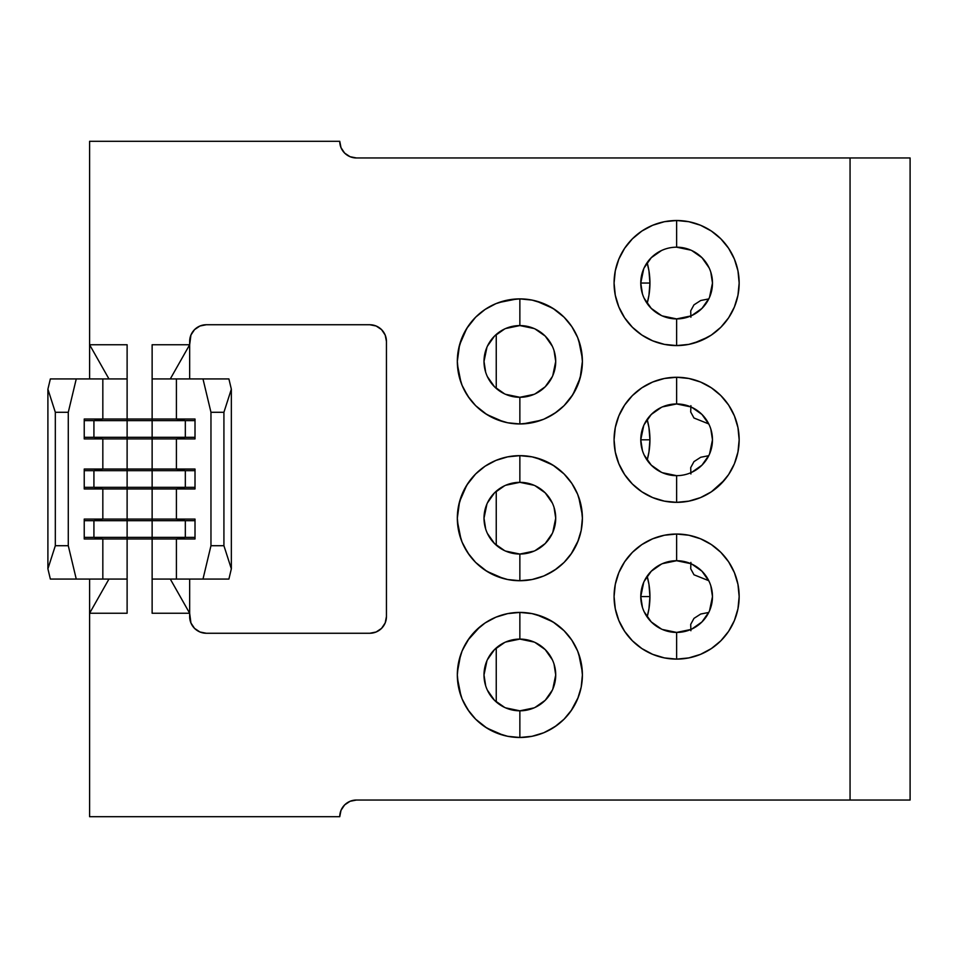 <?xml version="1.0" encoding="UTF-8"?>
<svg xmlns="http://www.w3.org/2000/svg" width="958" height="958" viewBox="0 0 958 958"><rect width="100%" height="100%" fill="white"/><g stroke="black" fill="none" stroke-linecap="round" stroke-linejoin="round"><path stroke-width="1.44" d="M649.931 283.041A62.533 51.229 -90 0 0 647.141 262.66L648.949 270.851L649.931 283.041L640.77 283.041L649.931 283.041L648.949 295.244L647.141 303.435A62.533 51.229 -90 0 0 649.931 283.041M690.898 563.687L676.623 560.717A35.853 35.853 0 0 1 701.975 621.922A35.853 35.853 0 0 1 676.623 632.424L676.623 659.116A62.533 62.533 0 0 0 739.157 596.571A62.533 62.533 0 0 0 676.623 534.037L676.623 560.717A35.853 35.853 0 0 1 701.975 621.922A35.853 35.853 0 0 1 676.623 632.424L690.862 629.478M534.133 642.064L519.859 639.094A35.853 35.853 0 0 1 545.21 700.31A35.853 35.853 0 0 1 519.859 710.812L519.859 737.492A62.533 62.533 0 0 0 582.392 674.959A62.533 62.533 0 0 0 519.859 612.413L519.859 639.094A35.853 35.853 0 0 1 545.21 700.31A35.853 35.853 0 0 1 519.859 710.812L534.097 707.866M691.844 472.27L701.975 465.157A35.853 35.853 0 0 1 676.623 475.659L676.623 502.351A62.533 62.533 0 0 0 739.157 439.806A62.533 62.533 0 0 0 676.623 377.272L676.623 403.953A35.853 35.853 0 0 1 701.975 465.157A35.853 35.853 0 0 1 651.272 465.157A35.853 35.853 0 0 1 676.623 403.953A35.853 35.853 0 0 1 701.975 465.157L709.088 455.014M534.133 485.299L519.859 482.341A35.853 35.853 0 0 1 545.21 543.545A35.853 35.853 0 0 1 519.859 554.047L519.859 580.728A62.533 62.533 0 0 0 582.392 518.194A62.533 62.533 0 0 0 519.859 455.649L519.859 482.341A35.853 35.853 0 0 1 545.21 543.545A35.853 35.853 0 0 1 519.859 554.047L534.097 551.101M690.898 250.158L676.623 247.188A35.853 35.853 0 0 1 701.975 308.404A35.853 35.853 0 0 1 676.623 318.906L676.623 345.587A62.533 62.533 0 0 0 739.157 283.041A62.533 62.533 0 0 0 676.623 220.508L676.623 247.188A35.853 35.853 0 0 1 701.975 308.404A35.853 35.853 0 0 1 676.623 318.906L690.862 315.948M664.876 658.002L668.816 658.625M651.596 653.883L652.218 654.158M653.2 654.565L655.033 655.26M642.363 648.889L643.848 649.835M496.4 732.93L507.177 736.187M508.099 736.379L519.859 737.492L532.061 736.295L543.797 732.738L554.598 726.954L564.082 719.171L571.052 710.884L578.285 697.256M493.19 731.529L495.561 732.583M483.06 725.529L484.856 726.775M485.598 727.266L487.095 728.224M664.864 501.238L668.816 501.86M651.596 497.118L652.218 497.394M653.2 497.801L655.033 498.495M642.363 492.125L643.848 493.071M534.133 328.534L519.859 325.576A35.853 35.853 0 0 1 545.21 386.781A35.853 35.853 0 0 1 519.859 397.283L519.859 423.963A62.533 62.533 0 0 0 582.392 361.429A62.533 62.533 0 0 0 519.859 298.884L519.859 325.576A35.853 35.853 0 0 1 545.21 386.781A35.853 35.853 0 0 1 519.859 397.283L534.133 394.325M496.4 419.4L507.177 422.67M508.099 422.849L519.859 423.963L532.061 422.765L543.797 419.209L554.598 413.425L564.082 405.653L571.854 396.169L577.638 385.356L581.195 373.632L582.392 361.429L581.195 349.227L577.638 337.491L571.854 326.678L564.082 317.206L554.598 309.434L543.797 303.65L532.061 300.094L519.859 298.884L507.656 300.094L495.921 303.65L485.119 309.434L475.635 317.206L467.863 326.678L462.079 337.491L458.523 349.227L457.325 361.429L458.523 373.632L462.079 385.356L467.863 396.169L475.635 405.653L469.288 398.217L463.289 388.086M493.19 417.999L495.561 419.053M483.06 412L484.676 413.126M485.598 413.748L487.095 414.694M496.4 576.165L507.177 579.434M508.111 579.614L519.859 580.728L532.061 579.53L543.797 575.974L554.598 570.19L564.082 562.418L571.052 554.119L578.285 540.492M493.19 574.764L495.573 575.818M483.06 568.765L484.664 569.89M485.598 570.513L487.095 571.459M664.864 344.473L668.816 345.096M651.596 340.353L652.218 340.629M653.2 341.036L655.033 341.743M642.363 335.36L643.848 336.306M649.931 439.806A62.533 51.229 -90 0 0 647.141 419.424L648.949 427.603L649.931 439.806L640.77 439.806L649.931 439.806A62.533 51.229 -90 0 1 647.141 460.199L648.949 452.008L649.931 439.806M649.931 596.571A62.533 51.229 -90 0 0 647.141 576.189L648.949 584.368L649.931 596.571L640.77 596.571L649.931 596.571A62.533 51.229 -90 0 1 647.141 616.964L648.949 608.773L649.931 596.571M910.1 157.962L356.424 157.962L850.057 157.962L850.057 800.038L356.424 800.038L350.041 801.307L356.424 800.038L910.1 800.038L850.057 800.038L850.057 157.962L910.1 157.962L910.1 800.038M690.898 473.971L690.706 467.624L693.963 461.624L700.717 457.265L708.776 455.685M496.244 701.939L496.244 647.967L496.244 701.939M496.244 545.174L496.244 491.214L496.244 545.174M496.244 388.409L496.244 334.45L496.244 388.409M709.531 610.797L712.477 596.571L710.812 585.781M644.159 611.791L651.272 621.922A35.853 35.853 0 0 1 676.623 560.717L662.385 563.663M643.716 582.344L640.77 596.571L642.435 607.36M552.778 689.161L555.712 674.959L554.047 664.157M487.394 690.179L494.508 700.31A35.853 35.853 0 0 1 519.859 639.094L505.668 642.028M486.939 660.745L484.006 674.959L485.67 685.748M709.531 454.044L712.477 439.806L710.812 429.016M690.898 406.922L676.623 403.953L662.385 406.899M643.716 425.58L640.77 439.806L642.435 450.595M552.778 532.397L555.712 518.194L554.047 507.405M487.394 533.414L494.508 543.545A35.853 35.853 0 0 1 519.859 482.341L505.668 485.263M486.939 503.98L484.006 518.194L485.67 528.984M709.531 297.279L712.477 283.041L710.812 272.252M644.159 298.261L651.272 308.404A35.853 35.853 0 0 1 676.623 247.188L676.623 220.508L664.421 221.705L652.685 225.262L641.872 231.046L632.4 238.829L641.872 231.046M643.716 268.815L640.77 283.041L642.435 293.843M615.18 584.907L614.629 588.332M737.061 612.629L737.84 609.372M738.067 608.21L738.726 603.911M733.193 623.239L734.139 621.107M734.63 619.946L735.948 616.377M727.194 633.37L728.391 631.657M728.942 630.831L730.75 627.897M721.194 640.435L724.464 636.854M721.087 552.598A62.533 62.533 0 0 1 728.427 561.532M728.822 562.118A62.533 62.533 0 0 1 734.259 572.309M734.535 572.968A62.533 62.533 0 0 1 737.888 584.033M738.031 584.715A62.533 62.533 0 0 1 739.157 596.247M739.157 596.906A62.533 62.533 0 0 1 738.019 608.474M737.9 609.072A62.533 62.533 0 0 1 734.511 620.245M734.295 620.76A62.533 62.533 0 0 1 728.751 631.118M728.487 631.514A62.533 62.533 0 0 1 720.979 640.651M709.088 581.35L701.975 571.219L691.832 564.106M733.277 570.094L733.9 571.459M619.826 622.748L619.335 621.658M457.397 678.013L461.002 696.095M460.547 655.128L457.373 672.36M582.32 671.905L578.716 653.823M552.347 659.787L545.21 649.596L535.055 642.483M576.417 648.279L577.147 649.859M463.217 701.472L462.57 700.035M480.054 626.712L467.863 640.207L462.079 651.021L458.523 662.756L457.325 674.959L458.523 687.149L462.079 698.885L467.863 709.698L475.635 719.171L469.288 711.746L463.289 701.615M615.18 428.142L614.629 431.567M737.061 455.864L737.84 452.607M738.067 451.446L738.726 447.158M733.193 466.474L734.139 464.355M734.63 463.181L735.948 459.612M727.194 476.605L728.32 475.012M728.942 474.066L730.75 471.132M700.549 497.585L688.826 501.142L700.549 497.585L711.363 491.813L724.464 480.09M721.099 395.834A62.533 62.533 0 0 1 728.427 404.779M728.81 405.354A62.533 62.533 0 0 1 734.271 415.556M734.535 416.203A62.533 62.533 0 0 1 737.888 427.268M738.031 427.951A62.533 62.533 0 0 1 739.157 439.483M739.157 440.141A62.533 62.533 0 0 1 738.019 451.709M737.9 452.308A62.533 62.533 0 0 1 734.511 463.48M734.295 463.995A62.533 62.533 0 0 1 728.751 474.354M728.487 474.749A62.533 62.533 0 0 1 720.979 483.898M709.088 424.586L701.975 414.455L691.832 407.342M733.277 413.329L733.9 414.694M644.159 455.026L651.272 465.157L661.391 472.27M619.826 465.983L619.359 464.941M582.32 515.141L578.716 497.058M457.397 521.248L461.002 539.33M461.888 494.735L458.619 505.501M458.439 506.435L457.325 518.194L458.523 530.397L462.079 542.12L467.863 552.934L475.635 562.418L469.288 554.981L463.289 544.851M463.289 491.526L462.223 493.909M469.288 481.395L468.031 483.191M467.54 483.922L466.594 485.419M552.347 503.022L545.21 492.843L535.055 485.718M576.417 491.514L577.147 493.095M463.217 544.707L462.57 543.27M721.087 239.069A62.533 62.533 0 0 1 728.427 248.002M728.81 248.589A62.533 62.533 0 0 1 734.259 258.792M734.535 259.438A62.533 62.533 0 0 1 737.888 270.503M738.031 271.186A62.533 62.533 0 0 1 739.157 282.718M739.157 283.376A62.533 62.533 0 0 1 738.019 294.944M737.9 295.543A62.533 62.533 0 0 1 734.511 306.716M734.295 307.231A62.533 62.533 0 0 1 728.751 317.589M728.487 317.996A62.533 62.533 0 0 1 721.446 326.654M619.826 309.218L619.359 308.177M709.088 267.821L701.975 257.69L691.832 250.577M733.277 256.564L733.9 257.942M693.82 343.168L708.309 336.965M632.4 395.582L641.872 387.81L632.4 395.582L624.628 405.066L618.844 415.88L615.287 427.603L614.078 439.806L615.287 452.008L618.844 463.744L624.628 474.557L632.4 484.029L641.872 491.813L652.685 497.585L664.421 501.142L676.623 502.351L688.826 501.142L676.623 502.351L664.421 501.142L652.685 497.585L641.872 491.813L632.4 484.029L624.628 474.557L618.844 463.744L615.287 452.008L614.078 439.806L615.287 427.603L618.844 415.88L624.628 405.066L632.4 395.582A62.533 62.533 0 0 1 664.217 378.518M664.624 378.434A62.533 62.533 0 0 1 676.384 377.272M676.863 377.272A62.533 62.533 0 0 1 688.551 378.422M689.101 378.53A62.533 62.533 0 0 1 700.286 381.919M700.825 382.146A62.533 62.533 0 0 1 711.099 387.631M711.638 387.99A62.533 62.533 0 0 1 720.608 395.343M690.395 378.805L689.365 378.578M688.299 378.374L677.677 377.284M703.028 383.116L701.005 382.218M699.999 381.799L696.418 380.494M720.847 484.029L728.619 474.557L734.403 463.744L737.959 452.008L739.157 439.806L737.959 427.603L734.403 415.88L728.619 405.066L720.847 395.582L711.746 388.062M710.896 387.499L707.95 385.679M704.896 384.026L703.292 383.236M543.318 616.976L532.54 613.719M531.427 613.491L519.859 612.413L507.656 613.623L495.921 617.18L485.119 622.951L475.635 630.735L469.3 638.136L462.57 649.871M546.527 618.389L544.156 617.323M556.658 624.388L554.874 623.131M554.119 622.64L552.622 621.694M632.4 552.347L641.872 544.575L632.4 552.347L624.628 561.831L618.844 572.644L615.287 584.368L614.078 596.571L615.287 608.773L618.844 620.509L624.628 631.322L632.4 640.794L641.872 648.566L652.685 654.35L664.421 657.906L676.623 659.116L688.826 657.906L700.549 654.35L688.826 657.906L676.623 659.116L664.421 657.906L652.685 654.35L641.872 648.566L632.4 640.794L624.628 631.322L618.844 620.509L615.287 608.773L614.078 596.571L615.287 584.368L618.844 572.644L624.628 561.831L632.4 552.347A62.533 62.533 0 0 1 664.229 535.271M664.612 535.199A62.533 62.533 0 0 1 676.396 534.037M676.851 534.037A62.533 62.533 0 0 1 688.562 535.187M689.089 535.294A62.533 62.533 0 0 1 700.274 538.683M700.837 538.911A62.533 62.533 0 0 1 711.099 544.395M711.638 544.755A62.533 62.533 0 0 1 720.608 552.119M690.395 535.57L689.365 535.342M688.299 535.139L676.623 534.037L664.421 535.235L652.685 538.791L641.872 544.575M703.028 539.881L701.16 539.055M699.999 538.564L696.418 537.246M700.549 654.35L711.363 648.566L720.847 640.794L728.619 631.322L734.403 620.509L737.959 608.773L739.157 596.571L737.959 584.368L734.403 572.644L728.619 561.831L720.847 552.347L711.734 544.827M710.896 544.264L707.95 542.444M704.896 540.791L703.292 540.001M199.947 326.007L206.329 324.738L199.947 326.007L194.534 329.624L190.929 335.037L189.66 344.748L152.13 344.748L152.13 419.017L127.115 419.017L127.115 344.748L89.597 344.748L89.597 141.293L339.743 141.293L341.012 147.676L344.629 153.088L350.041 156.693L356.424 157.962A16.681 16.681 0 0 1 339.743 141.293L89.597 141.293L89.597 378.937L89.597 344.748L108.961 378.937L127.115 378.937L127.115 419.017L84.232 419.017L84.232 438.92L102.829 438.92L102.829 469.049L84.232 469.049L84.232 488.951L102.829 488.951L102.829 519.08L84.232 519.08L84.232 538.983L102.829 538.983L102.829 579.063L76.257 579.063L68.281 545.713L68.281 412.287L76.257 378.937L102.829 378.937L102.829 419.017L102.829 378.937L108.961 378.937L89.597 344.748L127.115 344.748L127.115 378.937L108.961 378.937M369.764 324.738L376.147 326.007L369.764 324.738L206.329 324.738L369.764 324.738A16.681 16.681 0 0 1 386.445 341.419L385.176 335.037L386.445 341.419L386.445 616.581L385.176 622.963L386.445 616.581L386.445 341.419M376.147 631.993L369.764 633.262L376.147 631.993L381.559 628.376L385.176 622.963M206.329 633.262L199.947 631.993L206.329 633.262L369.764 633.262L206.329 633.262A16.681 16.681 0 0 1 189.66 616.581L190.929 622.963L189.66 613.252L189.66 616.581M700.549 340.82L688.826 344.377L676.623 345.587L664.421 344.377L652.685 340.82L641.872 335.049L632.4 327.265L624.628 317.793L618.844 306.979L615.287 295.244L614.078 283.041L615.287 270.851L618.844 259.115L624.628 248.302L632.4 238.829L624.628 248.302L618.844 259.115L615.287 270.851L614.078 283.041L615.287 295.244L618.844 306.979L624.628 317.793L632.4 327.265L641.872 335.049L652.685 340.82L664.421 344.377L676.623 345.587L688.826 344.377L700.549 340.82L711.363 335.049L720.847 327.265L728.619 317.793L734.403 306.979L737.959 295.244L739.157 283.041L737.959 270.851L734.403 259.115L728.619 248.302L720.847 238.829L711.363 231.046L700.549 225.262L688.826 221.705L676.623 220.508A62.533 62.533 0 0 0 614.078 283.041A62.533 62.533 0 0 0 676.623 345.587L676.623 318.906A35.853 35.853 0 0 1 651.272 308.404L661.391 315.505M552.754 375.704L555.712 361.429L554.047 350.64M487.394 376.65L494.508 386.781A35.853 35.853 0 0 1 519.859 325.576L505.584 328.534M486.963 347.155L484.006 361.429L485.67 372.219M457.397 364.483L461.002 382.565M461.888 337.97L458.619 348.736M458.439 349.67L457.325 361.429L459.541 344.928L466.75 328.414L475.635 317.206M463.289 334.761L462.235 337.144M469.288 324.63L468.031 326.427M467.54 327.157L466.594 328.654M522.912 423.891L540.995 420.287M463.217 387.942L462.57 386.505M503.357 421.748L486.844 414.539L475.635 405.653L485.119 413.425L495.921 419.209L507.656 422.765L519.859 423.963L519.859 397.283A35.853 35.853 0 0 1 494.508 386.781L504.626 393.894M516.805 298.968L498.723 302.572M543.318 303.458L532.54 300.189M531.618 300.01L519.859 298.884A62.533 62.533 0 0 0 457.325 361.429A62.533 62.533 0 0 0 519.859 423.963M546.527 304.86L544.156 303.794M556.658 310.859L555.041 309.733M554.119 309.111L552.622 308.165M105.164 378.937L76.257 378.937L68.281 412.287L55.325 412.287L47.9 389.188L55.325 412.287L55.325 545.713L55.325 412.287L68.281 412.287L68.281 545.713L55.325 545.713L47.9 568.812L47.9 389.188L50.355 378.937L76.257 378.937L50.355 378.937L47.9 389.188L47.9 568.812L50.355 579.063L102.829 579.063L102.829 538.983L152.13 538.983L152.13 613.252L189.66 613.252L189.66 579.063L189.66 613.252L170.284 579.063L152.13 579.063L152.13 538.983L176.416 538.983L176.416 579.063L170.296 579.063L189.66 613.252L152.13 613.252L152.13 579.063L170.284 579.063M350.041 801.307L344.629 804.912L341.012 810.324L339.743 816.707L89.597 816.707L89.597 613.252L127.115 613.252L127.115 538.983L127.115 579.063L102.829 579.063M190.929 622.963L194.534 628.376L199.947 631.993M385.176 335.037L381.559 329.624L376.147 326.007M720.847 552.347L711.363 544.575L700.549 538.791L688.826 535.235L676.623 534.037A62.533 62.533 0 0 0 614.078 596.571A62.533 62.533 0 0 0 676.623 659.116L676.623 632.424A35.853 35.853 0 0 1 651.272 621.922L661.391 629.035M503.357 735.277L486.844 728.068L475.635 719.171L485.119 726.954L495.921 732.738L507.656 736.295L519.859 737.492L519.859 710.812A35.853 35.853 0 0 1 494.508 700.31L504.626 707.411M546.515 731.529L556.634 725.529L564.082 719.171L571.854 709.698L577.638 698.885L581.195 687.149L582.392 674.959L581.195 662.756L577.638 651.021L571.854 640.207L564.082 630.735L554.598 622.951L543.797 617.18L532.061 613.623L519.859 612.413A62.533 62.533 0 0 0 457.325 674.959A62.533 62.533 0 0 0 519.859 737.492M720.847 395.582L711.363 387.81L700.549 382.026L688.826 378.47L676.623 377.272L664.421 378.47L652.685 382.026L641.872 387.81M546.515 574.764L556.634 568.765L564.082 562.418L571.854 552.934L577.638 542.12L581.195 530.397L582.392 518.194L581.195 505.992L577.638 494.256L571.854 483.443L564.082 473.971L554.598 466.187L543.797 460.415L532.061 456.858L519.859 455.649L507.656 456.858L495.921 460.415L485.119 466.187L475.635 473.971L467.863 483.443L462.079 494.256L458.523 505.992L457.325 518.194L459.541 501.693L466.75 485.179L475.635 473.971M503.357 578.512L486.844 571.303L475.635 562.418L485.119 570.19L495.921 575.974L507.656 579.53L519.859 580.728L519.859 554.047A35.853 35.853 0 0 1 494.508 543.545L504.626 550.658M176.416 579.063L228.902 579.063L231.345 568.812L223.921 545.713L210.964 545.713L202.988 579.063L176.416 579.063L176.416 538.983L195.013 538.983L195.013 519.08L176.416 519.08L176.416 488.951L176.416 519.08L152.13 519.08L152.13 488.951L195.013 488.951L195.013 469.049L176.416 469.049L176.416 438.92L152.13 438.92L152.13 469.049L127.115 469.049L127.115 438.92L176.416 438.92L176.416 469.049L152.13 469.049L152.13 378.937L176.416 378.937L176.416 419.017L127.115 419.017L127.115 420.634L93.92 420.634L102.829 419.017L84.232 419.017L84.232 438.92L127.115 438.92L127.115 469.049L102.829 469.049L102.829 438.92L93.92 437.303L93.92 420.634L84.232 420.634L93.92 420.634L102.829 419.017L127.115 419.017L127.115 437.303L84.232 437.303L93.92 437.303L93.92 420.634L152.13 420.634L127.115 420.634L127.115 438.92L102.829 438.92L93.92 437.303L152.13 437.303L127.115 437.303L127.115 438.92L152.13 438.92L152.13 419.017L176.416 419.017L176.416 378.937L202.988 378.937L210.964 412.287L223.921 412.287L231.345 389.188L228.902 378.937L202.988 378.937L228.902 378.937L231.345 389.188L231.345 568.812L231.345 389.188L223.921 412.287L223.921 545.713L223.921 412.287L210.964 412.287L210.964 545.713L210.964 412.287L202.988 378.937L174.081 378.937M127.115 519.08L127.115 488.951L152.13 488.951L152.13 519.08L102.829 519.08L102.829 488.951L127.115 488.951L127.115 520.697L93.92 520.697L102.829 519.08L84.232 519.08L84.232 538.983L102.829 538.983L93.92 537.366L93.92 520.697L84.232 520.697L93.92 520.697L102.829 519.08L127.115 519.08L127.115 537.366L84.232 537.366L93.92 537.366L93.92 520.697L152.13 520.697L152.13 519.08L127.115 519.08M176.416 438.92L195.013 438.92L195.013 419.017L176.416 419.017L185.325 420.634L152.13 420.634L185.325 420.634L185.325 437.303L152.13 437.303L185.325 437.303L176.416 438.92L185.325 437.303L195.013 437.303L185.325 437.303L185.325 420.634L176.416 419.017L195.013 419.017L195.013 438.92L176.416 438.92M356.424 800.038A16.681 16.681 0 0 0 339.743 816.707L89.597 816.707L89.597 579.063L89.597 613.252L108.961 579.063L89.597 613.252L127.115 613.252L127.115 579.063M170.284 378.937L152.13 378.937L152.13 344.748L189.66 344.748L170.284 378.937L189.66 344.748L189.66 378.937L189.66 341.419A16.681 16.681 0 0 1 206.329 324.738M93.92 470.665L102.829 469.049L84.232 469.049L84.232 488.951L102.829 488.951L93.92 487.335L93.92 470.665L84.232 470.665L93.92 470.665L102.829 469.049L127.115 469.049L127.115 470.665L93.92 470.665L127.115 470.665L127.115 487.335L84.232 487.335L93.92 487.335L93.92 470.665M127.115 487.335L127.115 488.951L102.829 488.951L93.92 487.335L152.13 487.335L152.13 469.049L127.115 469.049L127.115 470.665L152.13 470.665L127.115 470.665L127.115 488.951L152.13 488.951L152.13 487.335L127.115 487.335M176.416 469.049L185.325 470.665L152.13 470.665L152.13 469.049L195.013 469.049L195.013 488.951L152.13 488.951L152.13 470.665L185.325 470.665L185.325 487.335L152.13 487.335L185.325 487.335L176.416 488.951L185.325 487.335L195.013 487.335L185.325 487.335L185.325 470.665L176.416 469.049M195.013 470.665L185.325 470.665L195.013 470.665M127.115 537.366L127.115 538.983L102.829 538.983L93.92 537.366L152.13 537.366L152.13 520.697L127.115 520.697L127.115 538.983L152.13 538.983L152.13 537.366L127.115 537.366M176.416 519.08L185.325 520.697L152.13 520.697L152.13 519.08L195.013 519.08L195.013 538.983L152.13 538.983L152.13 520.697L185.325 520.697L185.325 537.366L152.13 537.366L185.325 537.366L176.416 538.983L185.325 537.366L195.013 537.366L185.325 537.366L185.325 520.697L176.416 519.08M195.013 520.697L185.325 520.697L195.013 520.697M195.013 420.634L185.325 420.634L195.013 420.634M76.257 579.063L50.355 579.063L47.9 568.812L55.325 545.713L68.281 545.713L76.257 579.063M231.345 568.812L228.902 579.063L202.988 579.063L210.964 545.713L223.921 545.713L231.345 568.812M662.349 629.466L676.623 632.424A35.853 35.853 0 0 1 651.272 571.219L644.147 581.362M662.349 472.701L676.623 475.659A35.853 35.853 0 0 1 651.272 414.455L644.159 424.598M662.349 315.936L676.623 318.906A35.853 35.853 0 0 1 651.272 257.69L644.159 267.833M505.584 394.313L519.859 397.283A35.853 35.853 0 0 1 494.508 336.078L487.394 346.197M505.584 551.078L519.859 554.047A35.853 35.853 0 0 1 494.508 492.843L487.394 502.974M505.584 707.842L519.859 710.812A35.853 35.853 0 0 1 494.508 649.596L487.394 659.739M582.32 358.376L578.716 340.294M577.83 384.9L581.111 374.015M581.278 373.189L582.392 361.429L580.177 377.931L572.968 394.445L564.082 405.653L556.646 412L546.515 417.999M576.429 388.098L577.482 385.715M570.429 398.217L571.651 396.48M572.166 395.702L573.124 394.193M536.36 301.099L552.874 308.308L564.082 317.206M552.347 346.257L545.21 336.078L535.055 328.953M576.417 334.749L577.147 336.342M535.079 393.894L545.21 386.781L552.347 376.602M546.371 418.071L544.934 418.718M493.178 304.86L494.735 304.153M504.638 328.965L494.508 336.078A35.853 35.853 0 0 1 519.859 325.576L519.859 298.884M632.4 238.829A62.533 62.533 0 0 1 664.229 221.741M664.612 221.669A62.533 62.533 0 0 1 676.372 220.508M676.875 220.508A62.533 62.533 0 0 1 688.562 221.657M689.089 221.765A62.533 62.533 0 0 1 700.274 225.154M700.825 225.381A62.533 62.533 0 0 1 711.099 230.866M711.626 231.225A62.533 62.533 0 0 1 720.608 238.59M690.395 222.04L689.365 221.825M688.299 221.609L677.282 220.508M703.028 226.351L701.16 225.525M699.999 225.034L696.418 223.729M720.847 238.829L711.734 231.297M710.884 230.722L707.95 228.914M704.896 227.262L703.292 226.471M531.618 456.762L519.859 455.649L508.147 456.762M543.318 460.223L532.54 456.954M546.527 461.624L544.144 460.559M556.658 467.624L555.041 466.486M554.119 465.875L552.622 464.929M536.36 614.629L552.874 621.838L564.082 630.735M536.36 457.864L552.874 465.073L564.082 473.971M703.136 339.683L701.711 340.329M691.808 315.529L701.975 308.404L709.088 298.261M733.9 308.165L733.157 309.769M619.335 257.953L619.898 256.72M661.439 250.565L651.272 257.69A35.853 35.853 0 0 1 676.623 247.188M649.991 226.459L651.488 225.777M504.674 485.706L494.508 492.843A35.853 35.853 0 0 1 519.859 482.341L519.859 455.649A62.533 62.533 0 0 0 457.325 518.194A62.533 62.533 0 0 0 519.859 580.728M493.226 461.6L494.735 460.918M576.405 544.922L577.135 543.294M535.043 550.67L545.21 543.545L552.347 533.355M546.359 574.836L544.934 575.483M650.003 383.212L651.5 382.541M661.439 407.33L651.272 414.455A35.853 35.853 0 0 1 676.623 403.953L676.623 377.272A62.533 62.533 0 0 0 614.078 439.806A62.533 62.533 0 0 0 676.623 502.351L676.623 475.659M703.1 496.46L701.747 497.082M493.214 618.377L494.723 617.682M504.674 642.471L494.508 649.596A35.853 35.853 0 0 1 519.859 639.094L519.859 612.413M535.043 707.435L545.21 700.31L552.347 690.119M576.405 701.675L577.135 700.058M546.359 731.601L544.946 732.247M650.003 539.977L651.5 539.306M661.439 564.094L651.272 571.219A35.853 35.853 0 0 1 676.623 560.717L676.623 534.037M691.844 629.035L701.975 621.922L709.088 611.779M703.1 653.224L701.747 653.847M690.898 317.206L690.706 310.859L693.963 304.86L700.717 300.501L708.776 298.92M690.898 630.735L690.706 624.388L693.963 618.389L700.717 614.03L708.776 612.449M690.898 405.653L690.706 412L693.963 417.999L708.776 423.939M690.898 562.418L690.718 568.789L693.987 574.788L708.776 580.704M386.445 616.581A16.681 16.681 0 0 1 369.764 633.262"/></g></svg>
